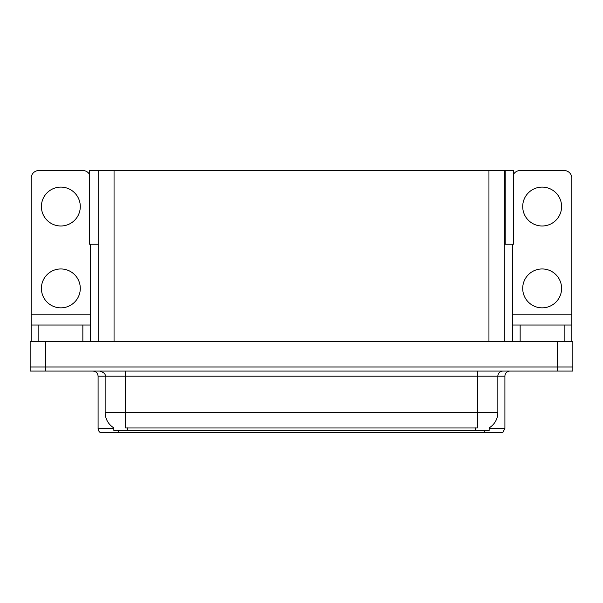 <?xml version="1.0" encoding="UTF-8"?>
<svg xmlns="http://www.w3.org/2000/svg" width="603" height="603" viewBox="0 0 603 603"><rect width="100%" height="100%" fill="white"/><g stroke="black" fill="none" stroke-linecap="round" stroke-linejoin="round"><path stroke-width="0.9" d="M504.296 244.2L513.402 244.2L513.402 170.528L504.296 170.528L504.296 341.404M504.296 170.528L89.598 170.528L89.598 244.2L98.704 244.2M505.216 244.2L505.216 170.528M489.154 427.874L489.154 430.421L113.846 430.421L113.846 427.874M45.496 371.079L572.85 371.079L572.85 366.986L30.15 366.986L30.15 341.404L45.496 341.404L45.496 366.986L30.15 366.986L30.15 371.079L45.496 371.079L45.496 366.986L572.85 366.986L572.85 341.404L45.496 341.404M98.704 170.528L98.704 341.404M489.154 428.379L504.907 428.379L504.907 376.197A5.118 5.118 0 0 1 510.025 371.079M504.907 428.379L502.864 432.472L100.136 432.472A5.118 5.118 0 0 1 98.093 428.379L98.093 376.197C97.784 373.084 96.081 371.38 92.975 371.079M475.134 432.472L127.866 432.472M113.997 427.964A17.909 17.909 0 0 1 105.148 412.52L125.612 412.52L125.612 427.964L477.388 427.964L477.388 412.52L497.852 412.52L497.852 376.197A5.118 5.118 0 0 1 502.97 371.079M105.148 412.52L105.148 376.197L98.093 376.197M489.003 427.964A17.909 17.909 0 0 0 497.852 412.52M60.843 225.989A19.439 19.439 0 0 1 41.403 206.55A19.439 19.439 0 0 1 60.843 187.111A19.439 19.439 0 0 1 80.289 206.55A19.439 19.439 0 0 1 60.843 225.989M60.843 307.847A19.439 19.439 0 0 1 41.403 288.4A19.439 19.439 0 0 1 60.843 268.961A19.439 19.439 0 0 1 80.289 288.4A19.439 19.439 0 0 1 60.843 307.847M82.845 341.404L82.845 325.032L38.848 325.032L38.848 341.404M89.598 174.561A7.673 7.673 0 0 0 82.845 170.528L38.848 170.528A7.673 7.673 0 0 0 31.175 178.209L31.175 314.804L90.518 314.804L90.518 341.404M90.518 244.2L90.518 314.804M31.175 341.404L31.175 325.032L38.848 325.032M82.845 325.032L90.518 325.032M31.175 325.032L31.175 314.804M542.157 225.989A19.439 19.439 0 0 1 522.711 206.55A19.439 19.439 0 0 1 542.157 187.111A19.439 19.439 0 0 1 561.597 206.55A19.439 19.439 0 0 1 542.157 225.989M542.157 307.847A19.439 19.439 0 0 1 522.711 288.4A19.439 19.439 0 0 1 542.157 268.961A19.439 19.439 0 0 1 561.597 288.4A19.439 19.439 0 0 1 542.157 307.847M564.152 341.404L564.152 325.032L520.155 325.032L520.155 341.404M512.482 244.2L512.482 314.804L571.825 314.804L571.825 178.209A7.673 7.673 0 0 0 564.152 170.528L520.155 170.528A7.673 7.673 0 0 0 513.402 174.561M512.482 341.404L512.482 325.032L520.155 325.032M564.152 325.032L571.825 325.032L571.825 341.404M571.825 314.804L571.825 325.032M512.482 325.032L512.482 314.804M557.504 341.404L557.504 371.079M114.05 170.528L114.05 341.404M488.95 170.528L488.95 341.404M475.337 430.421L475.337 427.874M127.663 430.421L127.663 427.874M504.907 376.197L105.148 376.197C105.827 374.312 104.115 372.601 100.03 371.079M484.443 432.472L484.443 430.421M118.557 430.421L118.557 432.472M98.093 428.379L113.846 428.379M477.388 371.079L477.388 412.52L125.612 412.52L125.612 371.079"/></g></svg>
